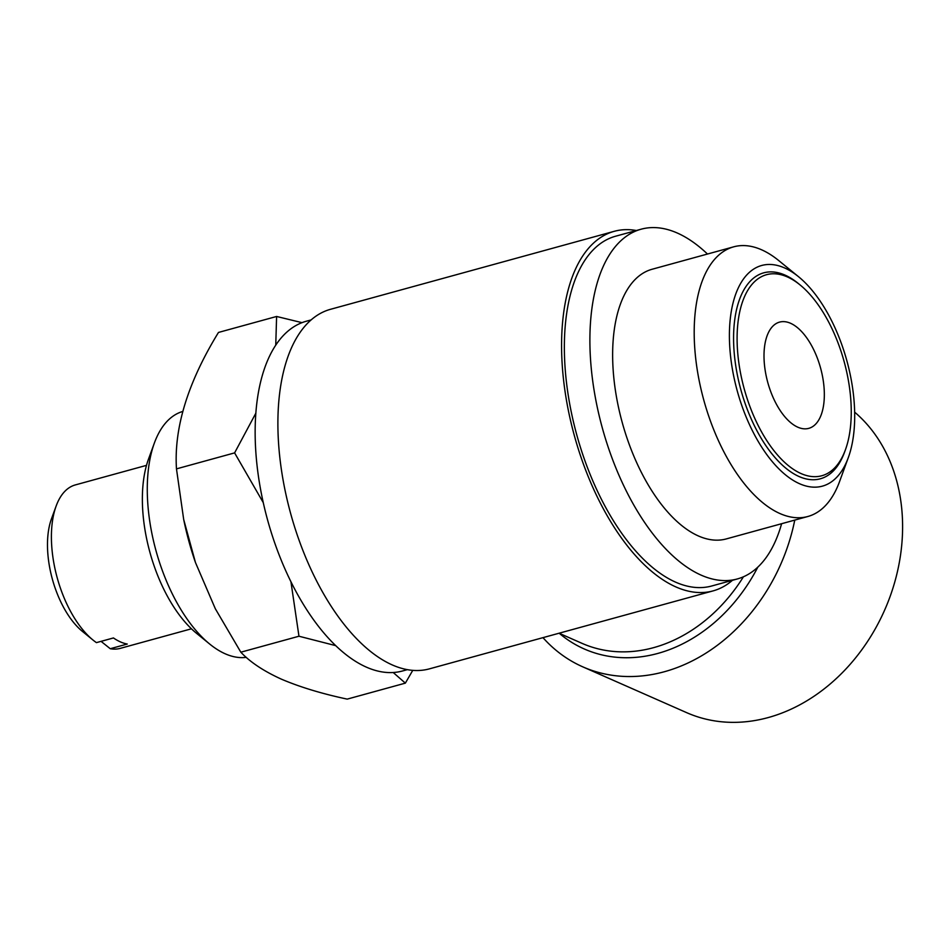 <?xml version="1.0" encoding="UTF-8"?>
<svg xmlns="http://www.w3.org/2000/svg" width="950" height="950" viewBox="0 0 950 950"><rect width="100%" height="100%" fill="white"/><g stroke="black" fill="none" stroke-linecap="round" stroke-linejoin="round"><path stroke-width="1.43" d="M146.502 465.358L75.347 484.916A84.752 42.109 74.6 0 0 56.145 506.029A84.752 42.109 74.6 0 0 92.981 640.027A84.752 42.109 74.6 0 0 96.425 642.627L113.454 637.949A84.752 42.109 74.6 0 0 120.424 641.903A84.752 42.109 74.6 0 0 127.264 644.041L110.248 648.719A84.752 42.109 74.6 0 0 120.27 648.363L191.425 628.805M182.697 411.469A127.134 63.163 74.6 0 0 154.387 442.997A127.134 63.163 74.6 0 0 209.641 644.005A127.134 63.163 74.6 0 0 225.269 653.826A127.134 63.163 74.6 0 0 246.287 657.352M412.751 670.367L405.353 683.133L393.217 672.517M275.749 345.218L276.604 316.469L218.476 332.441C187.862 382.387 173.862 427.856 176.474 468.872L183.683 519.46L195.463 562.531L215.317 608.736L240.837 652.199C250.159 662.126 263.661 671.104 281.354 679.143C299.962 687.076 321.919 693.738 347.213 699.117L405.353 683.133M801.052 473.563A104.251 51.799 74.6 0 0 845.417 449.789A104.251 51.799 74.6 0 0 800.114 284.964A104.251 51.799 74.6 0 0 787.301 276.901A104.251 51.799 74.6 0 0 737.521 350.253A104.251 51.799 74.6 0 0 801.052 473.563M800.114 284.964L798.131 283.337A106.792 53.057 74.6 0 0 785.009 275.096A106.792 53.057 74.6 0 0 734.006 350.229A106.792 53.057 74.6 0 0 799.092 476.544A106.792 53.057 74.6 0 0 844.538 452.188L845.417 449.789M790.543 323.273A55.088 27.372 74.6 0 0 779.57 322.109A55.088 27.372 74.6 0 0 765.474 372.198A55.088 27.372 74.6 0 0 797.81 427.191A55.088 27.372 74.6 0 0 808.771 428.355A55.088 27.372 74.6 0 0 822.866 378.266A55.088 27.372 74.6 0 0 790.543 323.273M799.591 483.74A114.416 56.846 74.6 0 0 848.291 457.651A114.416 56.846 74.6 0 0 798.57 276.735A114.416 56.846 74.6 0 0 784.498 267.9A114.416 56.846 74.6 0 0 729.861 348.401A114.416 56.846 74.6 0 0 799.591 483.74M798.57 276.735L778.739 260.573A139.84 69.481 74.6 0 0 761.544 249.767A139.84 69.481 74.6 0 0 733.709 246.822A139.84 69.481 74.6 0 0 697.929 373.968A139.84 69.481 74.6 0 0 779.998 513.57A139.84 69.481 74.6 0 0 807.832 516.503A139.84 69.481 74.6 0 0 839.515 481.674L848.291 457.651M733.709 246.822L652.151 269.242A139.84 69.481 74.6 0 0 616.372 396.387A139.84 69.481 74.6 0 0 698.44 535.978A139.84 69.481 74.6 0 0 726.275 538.923L807.832 516.503M707.477 254.03A181.367 90.107 74.6 0 0 677.255 233.011A181.367 90.107 74.6 0 0 641.143 229.199L615.612 236.217A181.367 90.107 74.6 0 0 569.204 401.126A181.367 90.107 74.6 0 0 675.64 582.172A181.367 90.107 74.6 0 0 711.752 585.984L737.283 578.966A181.367 90.107 74.6 0 0 781.613 523.711M641.143 229.199A181.367 90.107 74.6 0 0 594.736 394.108A181.367 90.107 74.6 0 0 701.171 575.154A181.367 90.107 74.6 0 0 737.283 578.966M311.208 319.889L306.399 321.207A181.367 90.107 74.6 0 0 259.991 486.115A181.367 90.107 74.6 0 0 366.427 667.161A181.367 90.107 74.6 0 0 402.539 670.973L407.348 669.655M794.758 520.101A173.743 139.769 113.8 0 1 664.323 671.745A173.743 139.769 113.8 0 1 582.766 666.841L686.66 712.654A173.743 139.769 -66.2 0 0 768.229 717.559A173.743 139.769 -66.2 0 0 894.805 581.887A173.743 139.769 -66.2 0 0 854.644 412.146M582.766 666.841A173.743 139.769 113.8 0 1 542.972 637.652M732.474 580.284A186.449 92.637 -105.4 0 1 713.094 590.888A186.449 92.637 -105.4 0 1 675.984 586.969A186.449 92.637 -105.4 0 1 566.556 400.841A186.449 92.637 -105.4 0 1 614.258 231.313A186.449 92.637 -105.4 0 1 636.334 230.518M614.258 231.313L330.576 309.284A186.449 92.637 74.6 0 0 282.874 478.824A186.449 92.637 74.6 0 0 392.291 664.941A186.449 92.637 74.6 0 0 429.412 668.859L713.094 590.888M335.647 645.62L298.965 636.227L290.949 581.816M240.837 652.199L298.965 636.227M263.257 502.609L234.602 452.889L255.882 413.119M176.474 468.872L234.602 452.889M183.683 519.46L183.896 520.481A167.806 83.374 74.6 0 0 195.391 562.317L195.463 562.531M276.604 316.469L302.041 322.656M154.387 442.997L148.532 459.016A110.176 54.744 74.6 0 0 196.424 633.222L209.641 644.005M56.145 506.029L51.466 518.842A71.191 35.376 74.6 0 0 82.413 631.406L92.981 640.027M101.068 641.357L110.248 648.719M559.336 633.353A156.786 126.136 -66.2 0 0 657.887 653.41A156.786 126.136 -66.2 0 0 757.839 567.102M559.063 633.222L582.006 643.34A152.558 122.728 -66.2 0 0 653.612 647.651A152.558 122.728 -66.2 0 0 743.434 576.781"/></g></svg>
